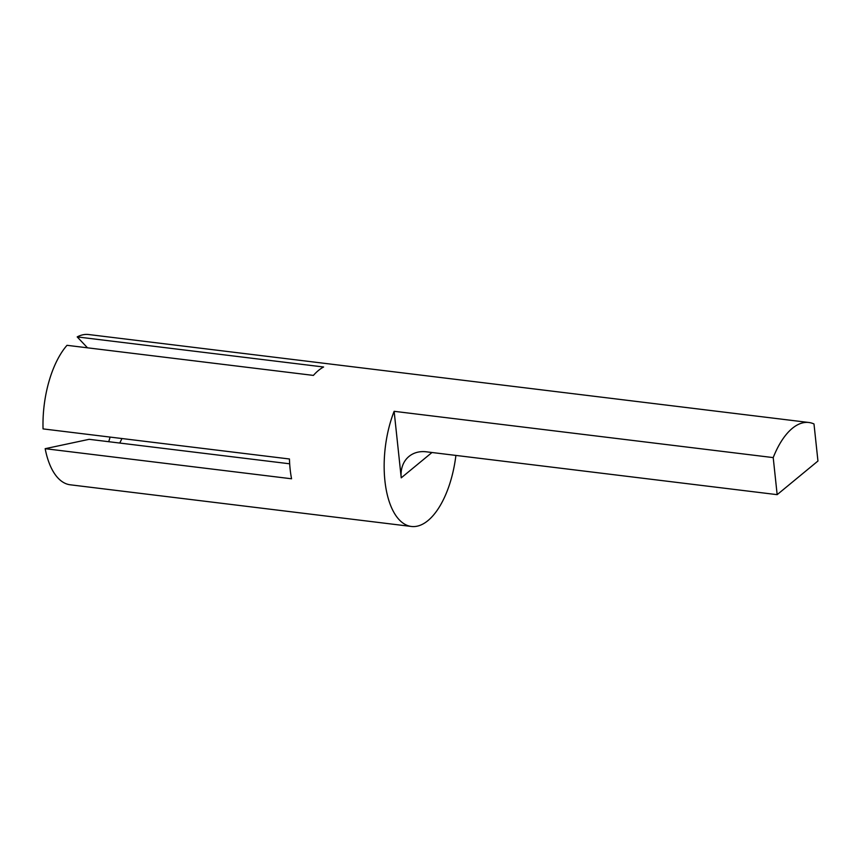 <?xml version="1.0" encoding="UTF-8"?>
<svg xmlns="http://www.w3.org/2000/svg" width="861" height="861" viewBox="0 0 861 861"><rect width="100%" height="100%" fill="white"/><g stroke="black" fill="none" stroke-linecap="round" stroke-linejoin="round"><path stroke-width="1.29" d="M455.899 455.415A75.693 35.538 -83 0 1 411.418 526.469A75.693 35.538 -83 0 1 384.91 480.761A75.693 35.538 -83 0 1 394.134 411.31L401.237 477.844A32.223 25.507 50.5 0 1 408.986 456.438A32.223 25.507 50.5 0 1 426.335 451.81L777.16 494.655L817.95 461.022L813.989 423.967A75.693 35.538 97 0 0 808.845 422.493A75.693 35.538 97 0 0 773.21 457.6L394.134 411.31M808.845 422.493L88.608 334.531A75.693 35.538 97 0 0 77.199 336.909L323.596 367.001A75.693 35.538 97 0 0 313.404 375.407L67.007 345.315A75.693 35.538 97 0 0 43.05 428.896L289.447 458.988A75.693 35.538 97 0 0 290.135 469.191A75.693 35.538 97 0 0 291.567 478.781L45.17 448.689A75.693 35.538 97 0 0 70.258 484.797L411.418 526.469M108.723 441.704A75.693 35.538 97 0 0 110.111 437.087M289.683 463.799L89.167 439.314L45.17 448.689M121.928 438.529A43.254 20.309 -83 0 1 119.701 443.038M87.51 347.822L77.199 336.909M773.21 457.6L777.16 494.655M431.985 452.499L401.237 477.844"/></g></svg>
